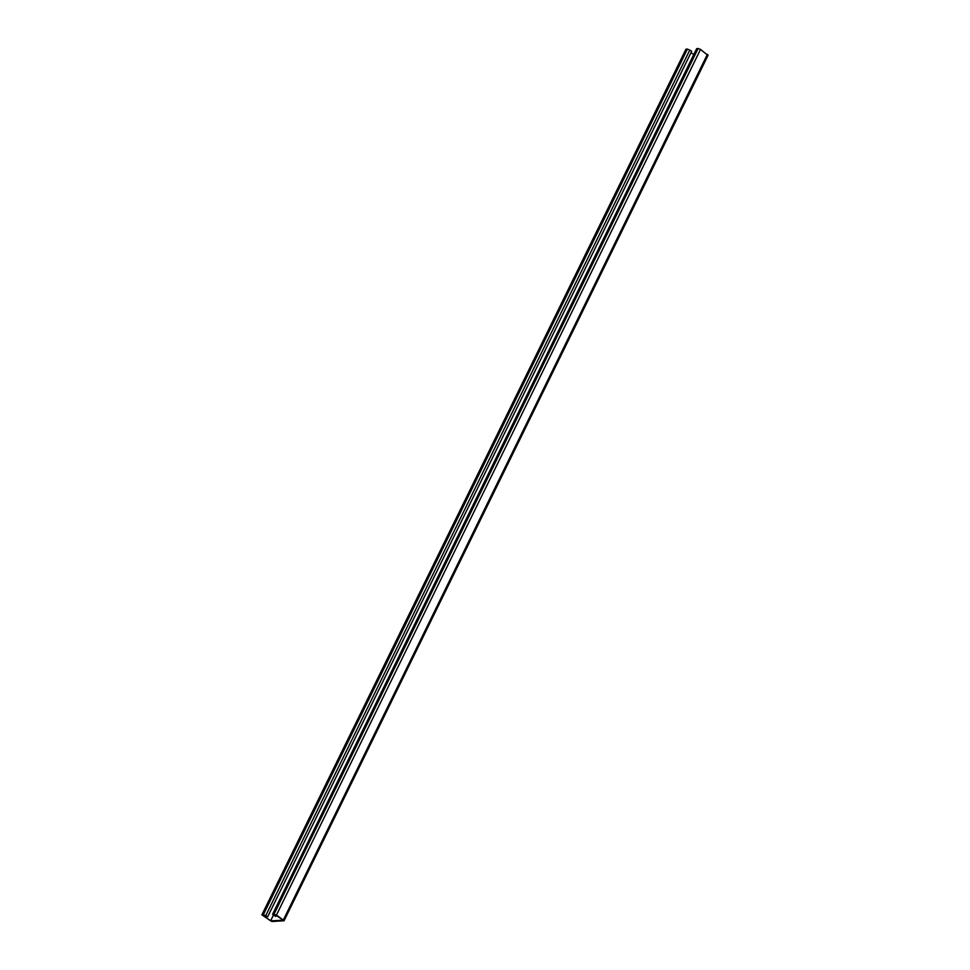 <?xml version="1.0" encoding="UTF-8"?>
<svg xmlns="http://www.w3.org/2000/svg" width="970" height="970" viewBox="0 0 970 970"><rect width="100%" height="100%" fill="white"/><g stroke="black" fill="none" stroke-linecap="round" stroke-linejoin="round"><path stroke-width="1.45" d="M273.358 915.268L270.618 920.869L283.167 920.239L275.322 914.734L273.467 914.831L275.771 916.444L276.171 915.328M686.02 49.567L687.439 49.033L691.683 51.252L272.934 906.041L267.623 916.856L263.379 914.649L261.876 914.843L271.879 921.5L284.064 920.76L276.462 915.025L272.558 914.31L275.771 916.444M707.797 55.29L700.522 49.421L698.121 48.5L696.702 49.033M270.618 920.869L262.785 915.365L264.64 915.28L267.623 916.856M693.732 54.599L690.967 52.659M283.385 919.875L707.433 54.271M276.462 915.025L700.522 49.421M274.061 914.104L698.121 48.5M272.885 914.164L696.933 48.561M265.78 915.559L689.84 49.955M262.203 914.71L686.251 49.094M263.379 914.649L687.439 49.033M284.064 920.76L708.124 55.157M272.558 914.31L696.618 48.694M261.876 914.843L685.935 49.24"/></g></svg>
